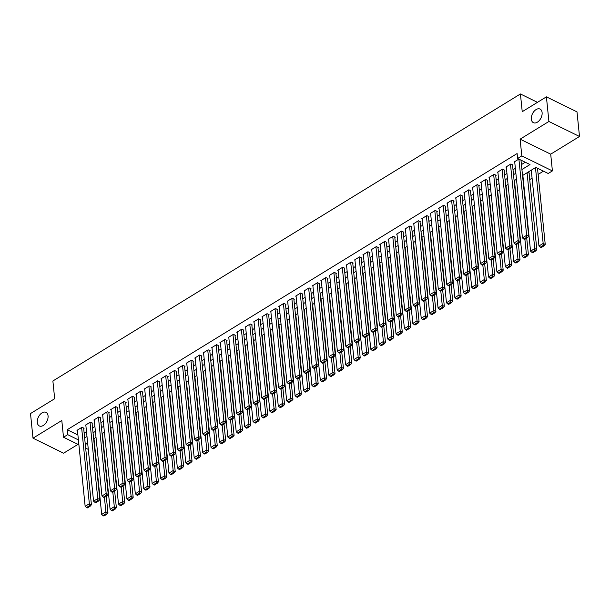 <?xml version="1.0" encoding="UTF-8"?>
<svg xmlns="http://www.w3.org/2000/svg" width="610" height="610" viewBox="0 0 610 610"><rect width="100%" height="100%" fill="white"/><g stroke="black" fill="none" stroke-linecap="round" stroke-linejoin="round"><path stroke-width="0.91" d="M48.06 415.852A7.572 4.758 116.1 0 1 45.338 423.706A7.572 4.758 116.1 0 1 39.345 425.955A7.572 4.758 116.1 0 1 37.301 422.463A7.572 4.758 116.1 0 1 40.024 414.609A7.572 4.758 116.1 0 1 46.017 412.36A7.572 4.758 116.1 0 1 48.06 415.852M542.107 112.568A7.572 4.758 116.1 0 1 539.385 120.422A7.572 4.758 116.1 0 1 533.384 122.671A7.572 4.758 116.1 0 1 531.341 119.179A7.572 4.758 116.1 0 1 534.063 111.325A7.572 4.758 116.1 0 1 540.063 109.076A7.572 4.758 116.1 0 1 542.107 112.568M537.471 102.343L520.429 93.97L52.879 380.991L54.679 398.719L30.5 413.557L33.001 438.178L63.593 453.192L77.996 444.354M520.429 93.97L522.229 111.699L546.408 96.853L576.999 111.874L579.5 136.487L548.909 121.474L520.109 139.156L521.809 155.893L552.401 170.914L548.192 173.492L535.793 167.407L522.526 175.543M520.109 139.156L550.7 154.17L579.5 136.487M550.7 154.17L552.401 170.914M529.716 179.607L532.072 178.158M538.127 174.445L543.457 171.166M546.408 96.853L548.909 121.474M83.677 428.525L84.096 428.266L82.03 427.252L76.982 430.347L77.455 430.584M92.087 423.363L92.506 423.104L90.44 422.089L85.392 425.185L85.865 425.422M100.498 418.201L100.917 417.941L98.85 416.927L93.803 420.023L94.275 420.259M108.908 413.039L109.327 412.779L107.261 411.765L102.213 414.861L102.686 415.097M117.318 407.876L117.738 407.617L115.671 406.603L110.624 409.699L111.096 409.935M125.721 402.714L126.148 402.455L124.074 401.441L119.034 404.537L119.499 404.773M134.131 397.552L134.551 397.293L132.484 396.279L127.444 399.375L127.909 399.611M142.542 392.39L142.961 392.131L140.895 391.117L135.847 394.212L136.32 394.449M150.952 387.228L151.371 386.969L149.305 385.955L144.257 389.05L144.73 389.287M159.362 382.066L159.782 381.807L157.715 380.792L152.668 383.888L153.141 384.125M167.773 376.904L168.192 376.644L166.126 375.63L161.078 378.726L161.551 378.955M176.176 371.742L176.603 371.482L174.536 370.468L169.488 373.564L169.954 373.793M184.586 366.579L185.005 366.32L182.939 365.306L177.899 368.402L178.364 368.631M192.996 361.417L193.416 361.158L191.349 360.144L186.309 363.24L186.774 363.469M201.407 356.255L201.826 355.996L199.76 354.982L194.712 358.078L195.185 358.306M209.817 351.093L210.237 350.834L208.17 349.82L203.122 352.915L203.595 353.144M218.227 345.931L218.647 345.672L216.581 344.658L211.533 347.753L212.006 347.982M226.638 340.769L227.057 340.51L224.991 339.495L219.943 342.591L220.416 342.82M235.041 335.607L235.468 335.347L233.401 334.333L228.353 337.429L228.819 337.658M243.451 330.445L243.87 330.185L241.804 329.171L236.764 332.267L237.229 332.496M251.861 325.282L252.281 325.023L250.214 324.009L245.167 327.105L245.639 327.334M260.272 320.12L260.691 319.861L258.625 318.847L253.577 321.943L254.05 322.171M268.682 314.958L269.101 314.699L267.035 313.685L261.987 316.781L262.46 317.009M277.092 309.796L277.512 309.537L275.445 308.523L270.398 311.618L270.87 311.847M285.503 304.634L285.922 304.375L283.856 303.361L278.808 306.456L279.281 306.685M293.906 299.472L294.333 299.213L292.259 298.198L287.219 301.294L287.684 301.523M302.316 294.31L302.735 294.05L300.669 293.036L295.629 296.132L296.094 296.361M310.726 289.148L311.146 288.888L309.079 287.874L304.032 290.97L304.504 291.199M319.137 283.986L319.556 283.726L317.49 282.712L312.442 285.808L312.915 286.037M327.547 278.823L327.966 278.564L325.9 277.55L320.852 280.646L321.325 280.875M335.957 273.661L336.377 273.402L334.31 272.388L329.263 275.484L329.736 275.712M344.368 268.499L344.787 268.24L342.721 267.226L337.673 270.321L338.146 270.55M352.771 263.337L353.198 263.078L351.124 262.064L346.083 265.159L346.549 265.388M361.181 258.175L361.6 257.916L359.534 256.901L354.494 259.997L354.959 260.226M369.591 253.013L370.011 252.754L367.944 251.739L362.897 254.835L363.369 255.064M378.002 247.851L378.421 247.591L376.355 246.577L371.307 249.673L371.78 249.902M386.412 242.688L386.831 242.429L384.765 241.415L379.717 244.511L380.19 244.74M394.822 237.526L395.242 237.267L393.175 236.253L388.128 239.349L388.6 239.577M403.225 232.364L403.652 232.105L401.586 231.091L396.538 234.187L397.003 234.415M411.636 227.194L412.055 226.943L409.989 225.929L404.949 229.024L405.414 229.253M420.046 222.032L420.465 221.781L418.399 220.767L413.359 223.862L413.824 224.091M428.456 216.87L428.876 216.619L426.809 215.604L421.762 218.7L422.234 218.929M436.867 211.708L437.286 211.456L435.22 210.442L430.172 213.538L430.645 213.767M445.277 206.546L445.696 206.294L443.63 205.273L438.582 208.376L439.055 208.605M453.688 201.384L454.107 201.132L452.041 200.11L446.993 203.214L447.466 203.443M462.09 196.222L462.517 195.97L460.443 194.948L455.403 198.052L455.868 198.281M470.501 191.06L470.92 190.808L468.854 189.786L463.813 192.89L464.279 193.118M478.911 185.898L479.33 185.646L477.264 184.624L472.216 187.727L472.689 187.956M487.321 180.735L487.741 180.476L485.674 179.462L480.627 182.565L481.099 182.794M495.732 175.573L496.151 175.314L494.085 174.3L489.037 177.403L489.51 177.632M504.142 170.411L504.561 170.152L502.495 169.138L497.447 172.241L497.92 172.47M512.553 165.249L512.972 164.99L510.905 163.976L505.858 167.079L506.33 167.308M529.083 173.37L529.503 173.11L527.833 172.287M521.916 169.527L530.006 164.563L517.6 158.47L517.105 153.552L67.207 429.73L77.905 434.983M84.134 433.039L86.49 431.59M92.545 427.877L94.901 426.428M100.955 422.715L103.311 421.266M109.365 417.553L111.722 416.104M117.776 412.39L120.132 410.942M126.186 407.228L128.535 405.78M134.589 402.066L136.945 400.617M142.999 396.904L145.355 395.455M151.41 391.742L153.766 390.293M159.82 386.58L162.176 385.131M168.23 381.418L170.587 379.969M176.641 376.256L178.997 374.807M185.043 371.094L187.4 369.645M193.454 365.931L195.81 364.483M201.864 360.769L204.22 359.32M210.275 355.607L212.631 354.158M218.685 350.445L221.041 348.996M227.095 345.283L229.452 343.834M235.506 340.121L237.862 338.672M243.908 334.959L246.265 333.51M252.319 329.796L254.675 328.348M260.729 324.634L263.085 323.186M269.14 319.472L271.496 318.023M277.55 314.31L279.906 312.861M285.96 309.148L288.316 307.699M294.371 303.986L296.727 302.537M302.773 298.824L305.13 297.375M311.184 293.662L313.54 292.213M319.594 288.5L321.95 287.051M328.005 283.337L330.361 281.889M336.415 278.175L338.771 276.726M344.825 273.013L347.181 271.564M353.228 267.851L355.584 266.402M361.638 262.689L363.995 261.24M370.049 257.527L372.405 256.078M378.459 252.365L380.815 250.916M386.87 247.202L389.226 245.754M395.28 242.04L397.636 240.592M403.69 236.878L406.046 235.429M412.093 231.716L414.449 230.267M420.503 226.554L422.86 225.105M428.914 221.392L431.27 219.943M437.324 216.222L439.68 214.781M445.735 211.06L448.091 209.619M454.145 205.898L456.501 204.457M462.555 200.736L464.911 199.295M470.958 195.574L473.314 194.132M479.368 190.411L481.725 188.97M487.779 185.249L490.135 183.808M496.189 180.087L498.545 178.646M504.6 174.925L506.956 173.484M513.01 169.763L515.366 168.322M521.42 164.601L525.271 162.237M518.858 159.096L514.268 161.917L514.733 162.146M78.896 444.797L63.501 437.233L61.801 420.496L33.001 438.178M63.501 437.233L67.71 434.655L78.4 439.901M67.207 429.73L67.71 434.655M517.6 158.47L521.809 155.893M88.305 449.41L85.667 448.114M87.604 442.54L85.896 443.584L87.802 444.522M516.472 179.264L514.116 180.705M508.069 184.426L505.713 185.867M499.659 189.588L497.303 191.029M491.248 194.75L488.892 196.191M482.838 199.912L480.482 201.353M474.428 205.074L472.071 206.515M466.017 210.237L463.661 211.685M457.607 215.399L455.251 216.847M449.204 220.561L446.848 222.01M440.794 225.723L438.438 227.172M432.383 230.885L430.027 232.334M423.973 236.047L421.617 237.496M415.562 241.209L413.206 242.658M407.152 246.371L404.796 247.82M398.742 251.533L396.393 252.982M390.339 256.696L387.983 258.144M381.929 261.858L379.572 263.306M373.518 267.02L371.162 268.469M365.108 272.182L362.752 273.631M356.697 277.344L354.341 278.793M348.287 282.506L345.931 283.955M339.884 287.668L337.528 289.117M331.474 292.83L329.118 294.279M323.064 297.993L320.707 299.441M314.653 303.155L312.297 304.603M306.243 308.317L303.887 309.766M297.832 313.479L295.476 314.928M289.422 318.641L287.066 320.09M281.019 323.803L278.663 325.252M272.609 328.965L270.253 330.414M264.199 334.127L261.842 335.576M255.788 339.29L253.432 340.738M247.378 344.452L245.022 345.9M238.967 349.614L236.611 351.063M230.557 354.776L228.209 356.225M222.154 359.938L219.798 361.387M213.744 365.1L211.388 366.549M205.334 370.262L202.977 371.711M196.923 375.424L194.567 376.873M188.513 380.587L186.157 382.035M180.102 385.749L177.746 387.197M171.7 390.911L169.344 392.36M163.289 396.073L160.933 397.522M154.879 401.235L152.523 402.684M146.469 406.397L144.112 407.846M138.058 411.559L135.702 413.008M129.648 416.721L127.292 418.17M121.237 421.884L118.881 423.332M112.835 427.046L110.479 428.495M104.424 432.216L102.068 433.657M96.014 437.378L93.658 438.819M84.637 437.965L86.994 436.516M93.048 432.803L95.404 431.354M101.458 427.64L103.814 426.192M109.861 422.478L112.217 421.03M118.271 417.316L120.627 415.867M126.682 412.154L129.038 410.705M135.092 406.992L137.448 405.543M143.502 401.83L145.859 400.381M151.913 396.668L154.269 395.219M160.323 391.506L162.672 390.057M168.726 386.344L171.082 384.895M177.136 381.181L179.493 379.733M185.547 376.019L187.903 374.57M193.957 370.857L196.313 369.408M202.367 365.695L204.724 364.246M210.778 360.533L213.134 359.084M219.181 355.371L221.537 353.922M227.591 350.209L229.947 348.76M236.001 345.046L238.358 343.598M244.412 339.884L246.768 338.436M252.822 334.722L255.178 333.273M261.233 329.552L263.589 328.111M269.643 324.39L271.999 322.949M278.046 319.228L280.402 317.787M286.456 314.066L288.812 312.625M294.866 308.904L297.222 307.463M303.277 303.742L305.633 302.301M311.687 298.58L314.043 297.139M320.097 293.418L322.454 291.976M328.508 288.255L330.864 286.814M336.911 283.093L339.267 281.652M345.321 277.931L347.677 276.49M353.731 272.769L356.087 271.328M362.142 267.607L364.498 266.166M370.552 262.445L372.908 261.004M378.962 257.283L381.319 255.842M387.365 252.121L389.721 250.679M395.776 246.958L398.132 245.517M404.186 241.796L406.542 240.355M412.596 236.634L414.952 235.193M421.007 231.472L423.363 230.031M429.417 226.31L431.773 224.869M437.827 221.148L440.184 219.699M446.23 215.986L448.586 214.537M454.641 210.824L456.997 209.375M463.051 205.662L465.407 204.213M471.461 200.499L473.817 199.051M479.872 195.337L482.228 193.888M488.282 190.175L490.638 188.726M496.692 185.013L499.049 183.564M505.095 179.851L507.451 178.402M513.506 174.689L515.862 173.24M518.896 159.111L526.636 235.285L528.702 236.299L520.963 160.125M514.688 161.658L522.427 237.869L526.636 235.285L526.75 237.26L523.807 239.067L524.638 239.471L527.581 237.664L526.75 237.26M528.702 236.299L527.581 237.664M523.807 239.067L522.427 237.869M535.466 167.605L543.167 243.405L538.966 245.99L531.264 170.182M543.289 245.38L540.346 247.187L541.169 247.591L544.112 245.784L543.289 245.38L543.167 243.405L545.233 244.419L537.501 168.238M538.966 245.99L540.346 247.187M544.112 245.784L545.233 244.419M510.478 164.235L518.226 240.447L520.292 241.461L512.499 164.761M506.277 166.82L514.016 243.032L518.226 240.447L518.34 242.422L515.397 244.229L516.228 244.633L519.171 242.826L518.34 242.422M520.292 241.461L519.171 242.826M515.397 244.229L514.016 243.032M502.076 169.397L509.815 245.609L511.882 246.623L504.089 169.923M497.867 171.982L505.606 248.194L509.815 245.609L509.937 247.584L506.994 249.391L507.817 249.795L510.761 247.988L509.937 247.584M511.882 246.623L510.761 247.988M506.994 249.391L505.606 248.194M493.665 174.559L501.405 250.771L503.471 251.785L495.678 175.085M489.456 177.144L497.203 253.356L501.405 250.771L501.527 252.746L498.583 254.553L499.407 254.957L502.35 253.15L501.527 252.746M503.471 251.785L502.35 253.15M498.583 254.553L497.203 253.356M485.255 179.721L492.994 255.933L495.061 256.947L487.268 180.247M481.046 182.306L488.793 258.518L492.994 255.933L493.116 257.908L490.173 259.715L490.997 260.119L493.94 258.312L493.116 257.908M495.061 256.947L493.94 258.312M490.173 259.715L488.793 258.518M527.063 172.767L534.756 248.567L530.555 251.152L522.854 175.344M534.879 250.542L531.935 252.349L532.766 252.754L535.71 250.946L534.879 250.542L534.756 248.567L536.83 249.581L529.038 172.882M530.555 251.152L531.935 252.349M535.71 250.946L536.83 249.581M524.89 239.318L526.354 253.729L522.145 256.314L514.443 180.507M526.468 255.704L523.525 257.512L524.356 257.916L527.299 256.108L526.468 255.704L526.354 253.729L528.42 254.744L526.735 238.182M522.145 256.314L523.525 257.512M527.299 256.108L528.42 254.744M516.479 244.48L517.943 258.892L513.734 261.476L506.033 185.669M518.058 260.866L515.114 262.674L515.946 263.078L518.889 261.271L518.058 260.866L517.943 258.892L520.01 259.906L518.325 243.344M513.734 261.476L515.114 262.674M518.889 261.271L520.01 259.906M508.069 249.642L509.533 264.054L505.324 266.639L497.63 190.831M509.655 266.029L506.712 267.836L507.535 268.24L510.478 266.433L509.655 266.029L509.533 264.054L511.599 265.068L509.914 248.506M505.324 266.639L506.712 267.836M510.478 266.433L511.599 265.068M476.845 184.883L484.584 261.095L486.65 262.109L478.865 185.409M472.643 187.468L480.383 263.68L484.584 261.095L484.706 263.07L481.763 264.877L482.586 265.281L485.529 263.474L484.706 263.07M486.65 262.109L485.529 263.474M481.763 264.877L480.383 263.68M499.659 254.805L501.123 269.216L496.921 271.801L489.22 195.993M501.245 271.191L498.301 272.998L499.125 273.402L502.068 271.595L501.245 271.191L501.123 269.216L503.189 270.23L501.512 253.668M496.921 271.801L498.301 272.998M502.068 271.595L503.189 270.23M468.434 190.046L476.174 266.257L478.248 267.279L470.455 190.572M464.233 192.63L471.972 268.842L476.174 266.257L476.296 268.232L473.352 270.039L474.183 270.443L477.127 268.636L476.296 268.232M478.248 267.279L477.127 268.636M473.352 270.039L471.972 268.842M491.248 259.967L492.712 274.378L488.511 276.963L480.81 201.155M492.834 276.353L489.891 278.16L490.714 278.564L493.658 276.757L492.834 276.353L492.712 274.378L494.779 275.392L493.101 258.831M488.511 276.963L489.891 278.16M493.658 276.757L494.779 275.392M460.024 195.208L467.771 271.419L469.837 272.441L462.045 195.734M455.822 197.792L463.562 274.004L467.771 271.419L467.885 273.394L464.942 275.202L465.773 275.606L468.716 273.798L467.885 273.394M469.837 272.441L468.716 273.798M464.942 275.202L463.562 274.004M482.838 265.129L484.302 279.54L480.1 282.125L472.399 206.317M484.424 281.515L481.481 283.322L482.304 283.726L485.247 281.919L484.424 281.515L484.302 279.54L486.368 280.554L484.691 263.993M480.1 282.125L481.481 283.322M485.247 281.919L486.368 280.554M451.613 200.37L459.361 276.582L461.427 277.603L453.634 200.896M447.412 202.955L455.151 279.166L459.361 276.582L459.475 278.556L456.532 280.364L457.363 280.768L460.306 278.961L459.475 278.556M461.427 277.603L460.306 278.961M456.532 280.364L455.151 279.166M474.428 270.291L475.891 284.702L471.69 287.287L463.989 211.479M476.013 286.677L473.07 288.484L473.901 288.888L476.845 287.081L476.013 286.677L475.891 284.702L477.966 285.716L476.28 269.155M471.69 287.287L473.07 288.484M476.845 287.081L477.966 285.716M443.211 205.532L450.95 281.744L453.016 282.765L445.224 206.058M439.002 208.117L446.741 284.329L450.95 281.744L451.072 283.719L448.129 285.526L448.952 285.93L451.896 284.123L451.072 283.719M453.016 282.765L451.896 284.123M448.129 285.526L446.741 284.329M466.025 275.453L467.489 289.864L463.28 292.449L455.578 216.641M467.603 291.839L464.66 293.646L465.491 294.05L468.434 292.243L467.603 291.839L467.489 289.864L469.555 290.878L467.87 274.317M463.28 292.449L464.66 293.646M468.434 292.243L469.555 290.878M434.8 210.694L442.54 286.906L444.606 287.928L436.813 211.22M430.591 213.279L438.338 289.491L442.54 286.906L442.662 288.881L439.718 290.688L440.542 291.092L443.485 289.285L442.662 288.881M444.606 287.928L443.485 289.285M439.718 290.688L438.338 289.491M457.614 280.615L459.078 295.026L454.869 297.611L447.176 221.804M459.193 297.001L456.25 298.808L457.081 299.213L460.024 297.406L459.193 297.001L459.078 295.026L461.145 296.041L459.46 279.479M454.869 297.611L456.25 298.808M460.024 297.406L461.145 296.041M426.39 215.856L434.129 292.076L436.196 293.09L428.411 216.382M422.181 218.441L429.928 294.653L434.129 292.076L434.251 294.043L431.308 295.85L432.132 296.254L435.075 294.447L434.251 294.043M436.196 293.09L435.075 294.447M431.308 295.85L429.928 294.653M449.204 285.777L450.668 300.189L446.467 302.773L438.765 226.966M450.79 302.163L447.847 303.971L448.67 304.375L451.613 302.568L450.79 302.163L450.668 300.189L452.734 301.203L451.049 284.641M446.467 302.773L447.847 303.971M451.613 302.568L452.734 301.203M417.98 221.018L425.719 297.238L427.785 298.252L420 221.544M413.778 223.603L421.518 299.815L425.719 297.238L425.841 299.205L422.898 301.012L423.721 301.416L426.664 299.609L425.841 299.205M427.785 298.252L426.664 299.609M422.898 301.012L421.518 299.815M440.794 290.94L442.258 305.351L438.056 307.936L430.355 232.128M442.38 307.326L439.436 309.133L440.26 309.537L443.203 307.73L442.38 307.326L442.258 305.351L444.324 306.365L442.646 289.803M438.056 307.936L439.436 309.133M443.203 307.73L444.324 306.365M409.569 226.18L417.309 302.4L419.383 303.414L411.59 226.706M405.368 228.765L413.107 304.977L417.309 302.4L417.431 304.367L414.487 306.174L415.318 306.578L418.262 304.771L417.431 304.367M419.383 303.414L418.262 304.771M414.487 306.174L413.107 304.977M432.383 296.102L433.847 310.513L429.646 313.098L421.945 237.29M433.969 312.488L431.026 314.295L431.849 314.699L434.793 312.892L433.969 312.488L433.847 310.513L435.914 311.527L434.236 294.965M429.646 313.098L431.026 314.295M434.793 312.892L435.914 311.527M401.159 231.342L408.906 307.562L410.972 308.576L403.179 231.869M396.957 233.927L404.697 310.139L408.906 307.562L409.02 309.529L406.077 311.336L406.908 311.74L409.851 309.933L409.02 309.529M410.972 308.576L409.851 309.933M406.077 311.336L404.697 310.139M423.973 301.264L425.437 315.675L421.236 318.26L413.534 242.452M425.559 317.65L422.616 319.457L423.439 319.861L426.382 318.054L425.559 317.65L425.437 315.675L427.503 316.689L425.826 300.128M421.236 318.26L422.616 319.457M426.382 318.054L427.503 316.689M392.756 236.505L400.495 312.724L402.562 313.738L394.769 237.031M388.547 239.089L396.286 315.301L400.495 312.724L400.61 314.691L397.667 316.498L398.498 316.903L401.441 315.096L400.61 314.691M402.562 313.738L401.441 315.096M397.667 316.498L396.286 315.301M415.57 306.426L417.034 320.837L412.825 323.422L405.124 247.614M417.149 322.812L414.205 324.619L415.036 325.023L417.98 323.216L417.149 322.812L417.034 320.837L419.1 321.851L417.415 305.29M412.825 323.422L414.205 324.619M417.98 323.216L419.1 321.851M384.346 241.667L392.085 317.886L394.151 318.9L386.359 242.193M380.137 244.252L387.884 320.463L392.085 317.886L392.207 319.853L389.264 321.661L390.087 322.065L393.031 320.258L392.207 319.853M394.151 318.9L393.031 320.258M389.264 321.661L387.884 320.463M407.16 311.588L408.624 325.999L404.415 328.584L396.713 252.776M408.738 327.974L405.795 329.781L406.626 330.185L409.569 328.378L408.738 327.974L408.624 325.999L410.69 327.013L409.005 310.452M404.415 328.584L405.795 329.781M409.569 328.378L410.69 327.013M375.935 246.829L383.675 323.048L385.741 324.062L377.948 247.355M371.726 249.414L379.473 325.626L383.675 323.048L383.797 325.016L380.853 326.823L381.677 327.227L384.62 325.42L383.797 325.016M385.741 324.062L384.62 325.42M380.853 326.823L379.473 325.626M398.749 316.75L400.213 331.161L396.004 333.746L388.311 257.938M400.335 333.136L397.392 334.943L398.216 335.347L401.159 333.54L400.335 333.136L400.213 331.161L402.28 332.175L400.595 315.614M396.004 333.746L397.392 334.943M401.159 333.54L402.28 332.175M367.525 251.991L375.264 328.21L377.331 329.225L369.546 252.517M363.324 254.576L371.063 330.788L375.264 328.21L375.386 330.178L372.443 331.985L373.267 332.389L376.21 330.582L375.386 330.178M377.331 329.225L376.21 330.582M372.443 331.985L371.063 330.788M390.339 321.912L391.803 336.323L387.602 338.908L379.9 263.101M391.925 338.298L388.982 340.106L389.805 340.51L392.749 338.702L391.925 338.298L391.803 336.323L393.869 337.338L392.184 320.776M387.602 338.908L388.982 340.106M392.749 338.702L393.869 337.338M359.115 257.161L366.854 333.373L368.92 334.387L361.135 257.679M354.913 259.738L362.653 335.95L366.854 333.373L366.976 335.34L364.033 337.147L364.856 337.551L367.799 335.744L366.976 335.34M368.92 334.387L367.799 335.744M364.033 337.147L362.653 335.95M381.929 327.074L383.393 341.486L379.191 344.07L371.49 268.263M383.515 343.46L380.571 345.268L381.395 345.672L384.338 343.865L383.515 343.46L383.393 341.486L385.459 342.5L383.781 325.938M379.191 344.07L380.571 345.268M384.338 343.865L385.459 342.5M350.704 262.323L358.451 338.535L360.518 339.549L352.725 262.841M346.503 264.9L354.242 341.112L358.451 338.535L358.566 340.502L355.622 342.309L356.454 342.713L359.397 340.906L358.566 340.502M360.518 339.549L359.397 340.906M355.622 342.309L354.242 341.112M373.518 332.236L374.982 346.648L370.781 349.233L363.08 273.425M375.104 348.623L372.161 350.43L372.985 350.834L375.928 349.027L375.104 348.623L374.982 346.648L377.049 347.662L375.371 331.1M370.781 349.233L372.161 350.43M375.928 349.027L377.049 347.662M342.294 267.485L350.041 343.697L352.107 344.711L344.315 268.003M338.092 270.062L345.832 346.274L350.041 343.697L350.155 345.664L347.212 347.471L348.043 347.875L350.986 346.068L350.155 345.664M352.107 344.711L350.986 346.068M347.212 347.471L345.832 346.274M365.108 337.399L366.572 351.81L362.37 354.395L354.669 278.587M366.694 353.785L363.751 355.592L364.582 355.996L367.525 354.189L366.694 353.785L366.572 351.81L368.646 352.824L366.961 336.262M362.37 354.395L363.751 355.592M367.525 354.189L368.646 352.824M333.891 272.647L341.63 348.859L343.697 349.873L335.904 273.173M329.682 275.224L337.421 351.436L341.63 348.859L341.752 350.826L338.809 352.633L339.633 353.037L342.576 351.23L341.752 350.826M343.697 349.873L342.576 351.23M338.809 352.633L337.421 351.436M356.705 342.561L358.169 356.972L353.96 359.557L346.259 283.749M358.284 358.947L355.34 360.754L356.171 361.158L359.115 359.351L358.284 358.947L358.169 356.972L360.236 357.986L358.55 341.425M353.96 359.557L355.34 360.754M359.115 359.351L360.236 357.986M325.481 277.809L333.22 354.021L335.286 355.035L327.494 278.335M321.272 280.387L329.019 356.598L333.22 354.021L333.342 355.988L330.399 357.796L331.222 358.2L334.166 356.4L333.342 355.988M335.286 355.035L334.166 356.4M330.399 357.796L329.019 356.598M348.295 347.723L349.759 362.134L345.55 364.719L337.848 288.911M349.873 364.109L346.93 365.916L347.761 366.32L350.704 364.513L349.873 364.109L349.759 362.134L351.825 363.148L350.14 346.587M345.55 364.719L346.93 365.916M350.704 364.513L351.825 363.148M317.07 282.971L324.81 359.183L326.876 360.197L319.083 283.498M312.861 285.549L320.608 361.76L324.81 359.183L324.932 361.15L321.988 362.958L322.812 363.362L325.755 361.562L324.932 361.15M326.876 360.197L325.755 361.562M321.988 362.958L320.608 361.76M339.884 352.885L341.348 367.296L337.139 369.881L329.446 294.073M341.47 369.271L338.527 371.078L339.351 371.482L342.294 369.675L341.47 369.271L341.348 367.296L343.415 368.31L341.73 351.749M337.139 369.881L338.527 371.078M342.294 369.675L343.415 368.31M308.66 288.133L316.399 364.345L318.466 365.36L310.681 288.66M304.459 290.711L312.198 366.923L316.399 364.345L316.521 366.313L313.578 368.12L314.402 368.524L317.345 366.724L316.521 366.313M318.466 365.36L317.345 366.724M313.578 368.12L312.198 366.923M331.474 358.047L332.938 372.458L328.737 375.043L321.035 299.236M333.06 374.433L330.117 376.24L330.94 376.644L333.883 374.837L333.06 374.433L332.938 372.458L335.004 373.472L333.319 356.911M328.737 375.043L330.117 376.24M333.883 374.837L335.004 373.472M300.25 293.296L307.989 369.507L310.063 370.522L302.27 293.822M296.048 295.873L303.788 372.085L307.989 369.507L308.111 371.475L305.168 373.282L305.999 373.694L308.942 371.887L308.111 371.475M310.063 370.522L308.942 371.887M305.168 373.282L303.788 372.085M323.064 363.209L324.528 377.62L320.326 380.205L312.625 304.398M324.65 379.595L321.706 381.402L322.53 381.807L325.473 380L324.65 379.595L324.528 377.62L326.594 378.642L324.916 362.073M320.326 380.205L321.706 381.402M325.473 380L326.594 378.642M291.839 298.458L299.586 374.67L301.653 375.684L293.86 298.984M287.638 301.035L295.377 377.247L299.586 374.67L299.701 376.637L296.757 378.444L297.588 378.856L300.532 377.049L299.701 376.637M301.653 375.684L300.532 377.049M296.757 378.444L295.377 377.247M314.653 368.371L316.117 382.783L311.916 385.367L304.215 309.56M316.239 384.757L313.296 386.565L314.119 386.969L317.063 385.162L316.239 384.757L316.117 382.783L318.184 383.804L316.506 367.235M311.916 385.367L313.296 386.565M317.063 385.162L318.184 383.804M283.429 303.62L291.176 379.832L293.242 380.846L285.45 304.146M279.227 306.197L286.967 382.409L291.176 379.832L291.29 381.799L288.347 383.606L289.178 384.018L292.121 382.211L291.29 381.799M293.242 380.846L292.121 382.211M288.347 383.606L286.967 382.409M306.243 373.533L307.707 387.945L303.505 390.53L295.804 314.722M307.829 389.92L304.886 391.727L305.717 392.131L308.66 390.324L307.829 389.92L307.707 387.945L309.781 388.966L308.096 372.397M303.505 390.53L304.886 391.727M308.66 390.324L309.781 388.966M275.026 308.782L282.765 384.994L284.832 386.008L277.039 309.308M270.817 311.359L278.556 387.571L282.765 384.994L282.887 386.961L279.944 388.768L280.768 389.18L283.711 387.373L282.887 386.961M284.832 386.008L283.711 387.373M279.944 388.768L278.556 387.571M297.84 378.696L299.304 393.107L295.095 395.692L287.394 319.884M299.418 395.082L296.475 396.889L297.306 397.293L300.25 395.486L299.418 395.082L299.304 393.107L301.37 394.129L299.685 377.56M295.095 395.692L296.475 396.889M300.25 395.486L301.37 394.129M266.616 313.944L274.355 390.156L276.421 391.17L268.629 314.47M262.407 316.521L270.154 392.733L274.355 390.156L274.477 392.123L271.534 393.93L272.357 394.342L275.301 392.535L274.477 392.123M276.421 391.17L275.301 392.535M271.534 393.93L270.154 392.733M289.43 383.858L290.894 398.269L286.685 400.854L278.991 325.054M291.008 400.244L288.065 402.051L288.896 402.455L291.839 400.648L291.008 400.244L290.894 398.269L292.96 399.291L291.275 382.722M286.685 400.854L288.065 402.051M291.839 400.648L292.96 399.291M258.205 319.106L265.945 395.318L268.011 396.332L260.218 319.632M253.996 321.683L261.743 397.895L265.945 395.318L266.067 397.285L263.123 399.092L263.947 399.504L266.89 397.697L266.067 397.285M268.011 396.332L266.89 397.697M263.123 399.092L261.743 397.895M281.019 389.02L282.483 403.439L278.274 406.016L270.581 330.216M282.605 405.406L279.662 407.213L280.486 407.617L283.429 405.81L282.605 405.406L282.483 403.439L284.55 404.453L282.865 387.884M278.274 406.016L279.662 407.213M283.429 405.81L284.55 404.453M249.795 324.268L257.534 400.48L259.601 401.494L251.816 324.794M245.594 326.846L253.333 403.058L257.534 400.48L257.656 402.447L254.713 404.255L255.537 404.666L258.48 402.859L257.656 402.447M259.601 401.494L258.48 402.859M254.713 404.255L253.333 403.058M272.609 394.182L274.073 408.601L269.872 411.178L262.17 335.378M274.195 410.568L271.252 412.375L272.075 412.779L275.019 410.972L274.195 410.568L274.073 408.601L276.139 409.615L274.462 393.053M269.872 411.178L271.252 412.375M275.019 410.972L276.139 409.615M241.385 329.43L249.124 405.642L251.198 406.656L243.405 329.957M237.183 332.008L244.923 408.22L249.124 405.642L249.246 407.61L246.303 409.417L247.134 409.828L250.077 408.021L249.246 407.61M251.198 406.656L250.077 408.021M246.303 409.417L244.923 408.22M264.199 399.344L265.663 413.763L261.461 416.34L253.76 340.54M265.785 415.73L262.841 417.537L263.665 417.941L266.608 416.134L265.785 415.73L265.663 413.763L267.729 414.777L266.051 398.216M261.461 416.34L262.841 417.537M266.608 416.134L267.729 414.777M232.974 334.593L240.721 410.804L242.788 411.819L234.995 335.119M228.773 337.17L236.512 413.382L240.721 410.804L240.836 412.772L237.892 414.579L238.723 414.991L241.667 413.183L240.836 412.772M242.788 411.819L241.667 413.183M237.892 414.579L236.512 413.382M255.788 404.506L257.252 418.925L253.051 421.502L245.35 345.702M257.374 420.892L254.431 422.7L255.254 423.104L258.198 421.296L257.374 420.892L257.252 418.925L259.319 419.939L257.641 403.378M253.051 421.502L254.431 422.7M258.198 421.296L259.319 419.939M224.571 339.755L232.311 415.967L234.377 416.981L226.585 340.281M220.362 342.332L228.102 418.544L232.311 415.967L232.425 417.934L229.482 419.741L230.313 420.153L233.256 418.346L232.425 417.934M234.377 416.981L233.256 418.346M229.482 419.741L228.102 418.544M247.385 409.668L248.85 424.087L244.64 426.664L236.939 350.864M248.964 426.054L246.021 427.862L246.852 428.266L249.795 426.459L248.964 426.054L248.85 424.087L250.916 425.101L249.231 408.54M244.64 426.664L246.021 427.862M249.795 426.459L250.916 425.101M216.161 344.917L223.9 421.129L225.967 422.143L218.174 345.443M211.952 347.494L219.691 423.706L223.9 421.129L224.023 423.096L221.079 424.903L221.903 425.315L224.846 423.508L224.023 423.096M225.967 422.143L224.846 423.508M221.079 424.903L219.691 423.706M238.975 414.83L240.439 429.249L236.23 431.827L228.529 356.026M240.554 431.217L237.61 433.024L238.441 433.428L241.385 431.621L240.554 431.217L240.439 429.249L242.506 430.263L240.82 413.702M236.23 431.827L237.61 433.024M241.385 431.621L242.506 430.263M207.751 350.079L215.49 426.291L217.556 427.305L209.764 350.605M203.542 352.656L211.289 428.868L215.49 426.291L215.612 428.258L212.669 430.065L213.492 430.477L216.436 428.67L215.612 428.258M217.556 427.305L216.436 428.67M212.669 430.065L211.289 428.868M230.565 419.993L232.029 434.411L227.82 436.989L220.126 361.189M232.143 436.379L229.2 438.186L230.031 438.59L232.974 436.783L232.143 436.379L232.029 434.411L234.095 435.426L232.41 418.864M227.82 436.989L229.2 438.186M232.974 436.783L234.095 435.426M199.34 355.241L207.08 431.453L209.146 432.467L201.361 355.767M195.139 357.818L202.878 434.03L207.08 431.453L207.202 433.428L204.258 435.227L205.082 435.639L208.025 433.832L207.202 433.428M209.146 432.467L208.025 433.832M204.258 435.227L202.878 434.03M222.154 425.155L223.618 439.574L219.417 442.151L211.716 366.351M223.74 441.541L220.797 443.348L221.621 443.752L224.564 441.945L223.74 441.541L223.618 439.574L225.685 440.588L224 424.026M219.417 442.151L220.797 443.348M224.564 441.945L225.685 440.588M190.93 360.403L198.669 436.615L200.736 437.629L192.951 360.929M186.729 362.981L194.468 439.192L198.669 436.615L198.791 438.59L195.848 440.389L196.672 440.801L199.615 438.994L198.791 438.59M200.736 437.629L199.615 438.994M195.848 440.389L194.468 439.192M213.744 430.317L215.208 444.736L211.007 447.313L203.305 371.513M215.33 446.703L212.387 448.51L213.21 448.914L216.154 447.107L215.33 446.703L215.208 444.736L217.274 445.75L215.597 429.188M211.007 447.313L212.387 448.51M216.154 447.107L217.274 445.75M182.52 365.565L190.267 441.777L192.333 442.791L184.54 366.091M178.318 368.143L186.058 444.354L190.267 441.777L190.381 443.752L187.438 445.552L188.269 445.963L191.212 444.156L190.381 443.752M192.333 442.791L191.212 444.156M187.438 445.552L186.058 444.354M205.334 435.479L206.798 449.898L202.596 452.475L194.895 376.675M206.92 451.865L203.976 453.672L204.8 454.076L207.743 452.269L206.92 451.865L206.798 449.898L208.864 450.912L207.186 434.35M202.596 452.475L203.976 453.672M207.743 452.269L208.864 450.912M174.109 370.727L181.856 446.939L183.923 447.953L176.13 371.254M169.908 373.305L177.647 449.517L181.856 446.939L181.971 448.914L179.027 450.721L179.858 451.125L182.802 449.318L181.971 448.914M183.923 447.953L182.802 449.318M179.027 450.721L177.647 449.517M196.923 440.641L198.387 455.06L194.186 457.637L186.485 381.837M198.509 457.027L195.566 458.834L196.397 459.238L199.34 457.431L198.509 457.027L198.387 455.06L200.461 456.074L198.776 439.513M194.186 457.637L195.566 458.834M199.34 457.431L200.461 456.074M165.706 375.89L173.446 452.101L175.512 453.116L167.719 376.416M161.498 378.467L169.237 454.686L173.446 452.101L173.56 454.076L170.617 455.883L171.448 456.288L174.391 454.48L173.56 454.076M175.512 453.116L174.391 454.48M170.617 455.883L169.237 454.686M188.52 445.811L189.984 460.222L185.775 462.799L178.074 386.999M190.099 462.189L187.156 463.996L187.987 464.401L190.93 462.593L190.099 462.189L189.984 460.222L192.051 461.236L190.366 444.675M185.775 462.799L187.156 463.996M190.93 462.593L192.051 461.236M157.296 381.052L165.035 457.264L167.102 458.278L159.309 381.578M153.087 383.629L160.834 459.849L165.035 457.264L165.157 459.238L162.214 461.046L163.038 461.45L165.981 459.643L165.157 459.238M167.102 458.278L165.981 459.643M162.214 461.046L160.834 459.849M180.11 450.973L181.574 465.384L177.365 467.962L169.664 392.161M181.688 467.351L178.745 469.159L179.576 469.563L182.52 467.763L181.688 467.351L181.574 465.384L183.641 466.398L181.955 449.837M177.365 467.962L178.745 469.159M182.52 467.763L183.641 466.398M148.886 386.214L156.625 462.426L158.691 463.44L150.899 386.74M144.677 388.791L152.424 465.011L156.625 462.426L156.747 464.401L153.804 466.208L154.627 466.612L157.571 464.805L156.747 464.401M158.691 463.44L157.571 464.805M153.804 466.208L152.424 465.011M171.7 456.135L173.164 470.546L168.955 473.124L161.261 397.324M173.286 472.514L170.343 474.321L171.166 474.725L174.109 472.925L173.286 472.514L173.164 470.546L175.23 471.56L173.545 454.999M168.955 473.124L170.343 474.321M174.109 472.925L175.23 471.56M140.475 391.376L148.215 467.588L150.281 468.602L142.496 391.902M136.274 393.953L144.013 470.173L148.215 467.588L148.337 469.563L145.393 471.37L146.217 471.774L149.16 469.967L148.337 469.563M150.281 468.602L149.16 469.967M145.393 471.37L144.013 470.173M163.289 461.297L164.753 475.708L160.552 478.286L152.851 402.486M164.875 477.676L161.932 479.483L162.756 479.887L165.699 478.087L164.875 477.676L164.753 475.708L166.82 476.723L165.135 460.161M160.552 478.286L161.932 479.483M165.699 478.087L166.82 476.723M132.065 396.538L139.804 472.75L141.878 473.764L134.086 397.064M127.864 399.115L135.603 475.335L139.804 472.75L139.926 474.725L136.983 476.532L137.814 476.936L140.757 475.129L139.926 474.725M141.878 473.764L140.757 475.129M136.983 476.532L135.603 475.335M154.879 466.459L156.343 480.871L152.142 483.448L144.44 407.648M156.465 482.838L153.522 484.645L154.345 485.057L157.288 483.25L156.465 482.838L156.343 480.871L158.409 481.885L156.732 465.323M152.142 483.448L153.522 484.645M157.288 483.25L158.409 481.885M123.655 401.7L131.402 477.912L133.468 478.926L125.675 402.226M119.453 404.278L127.193 480.497L131.402 477.912L131.516 479.887L128.573 481.694L129.404 482.098L132.347 480.291L131.516 479.887M133.468 478.926L132.347 480.291M128.573 481.694L127.193 480.497M146.469 471.621L147.933 486.033L143.731 488.61L136.03 412.81M148.055 488L145.111 489.807L145.935 490.219L148.878 488.412L148.055 488L147.933 486.033L149.999 487.047L148.321 470.485M143.731 488.61L145.111 489.807M148.878 488.412L149.999 487.047M115.244 406.862L122.991 483.074L125.058 484.088L117.265 407.388M111.043 409.44L118.782 485.659L122.991 483.074L123.106 485.049L120.162 486.856L120.993 487.26L123.937 485.453L123.106 485.049M125.058 484.088L123.937 485.453M120.162 486.856L118.782 485.659M138.058 476.784L139.522 491.195L135.321 493.772L127.62 417.972M139.644 493.162L136.701 494.969L137.532 495.381L140.475 493.574L139.644 493.162L139.522 491.195L141.596 492.209L139.911 475.647M135.321 493.772L136.701 494.969M140.475 493.574L141.596 492.209M106.841 412.024L114.581 488.236L116.647 489.25L108.854 412.551M102.632 414.602L110.372 490.821L114.581 488.236L114.703 490.211L111.76 492.018L112.583 492.422L115.526 490.615L114.703 490.211M116.647 489.25L115.526 490.615M111.76 492.018L110.372 490.821M129.655 481.946L131.119 496.357L126.91 498.934L119.209 423.134M131.234 498.324L128.291 500.131L129.122 500.543L132.065 498.736L131.234 498.324L131.119 496.357L133.186 497.371L131.501 480.81M126.91 498.934L128.291 500.131M132.065 498.736L133.186 497.371M98.431 417.187L106.171 493.399L108.237 494.413L100.444 417.713M94.222 419.764L101.969 495.983L106.171 493.399L106.293 495.373L103.349 497.18L104.173 497.585L107.116 495.778L106.293 495.373M108.237 494.413L107.116 495.778M103.349 497.18L101.969 495.983M121.245 487.108L122.709 501.519L118.5 504.096L110.806 428.296M122.823 503.486L119.88 505.293L120.711 505.705L123.655 503.898L122.823 503.486L122.709 501.519L124.775 502.533L123.09 485.972M118.5 504.096L119.88 505.293M123.655 503.898L124.775 502.533M90.021 422.349L97.76 498.561L99.826 499.575L92.034 422.875M85.812 424.934L93.559 501.145L97.76 498.561L97.882 500.536L94.939 502.343L95.762 502.747L98.706 500.94L97.882 500.536M99.826 499.575L98.706 500.94M94.939 502.343L93.559 501.145M112.835 492.27L114.299 506.681L110.09 509.258L102.396 433.458M114.421 508.649L111.477 510.456L112.301 510.867L115.244 509.06L114.421 508.649L114.299 506.681L116.365 507.695L114.68 491.134M110.09 509.258L111.477 510.456M115.244 509.06L116.365 507.695M81.61 427.511L89.35 503.723L91.416 504.737L83.631 428.037M77.409 430.096L85.148 506.308L89.35 503.723L89.472 505.698L86.528 507.505L87.352 507.909L90.295 506.102L89.472 505.698M91.416 504.737L90.295 506.102M86.528 507.505L85.148 506.308M104.424 497.432L105.888 511.843L101.687 514.421L93.986 438.62M106.01 513.811L103.067 515.618L103.891 516.029L106.834 514.222L106.01 513.811L105.888 511.843L107.955 512.857L106.277 496.296M101.687 514.421L103.067 515.618M106.834 514.222L107.955 512.857"/></g></svg>

